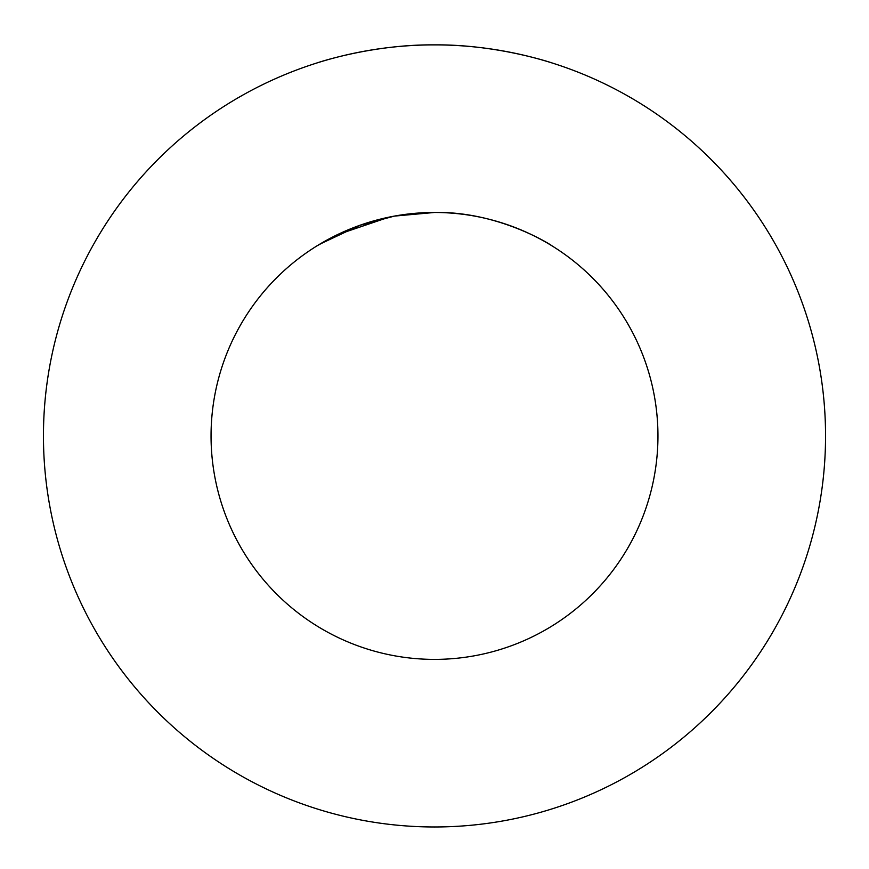 <?xml version="1.0" encoding="UTF-8"?>
<svg xmlns="http://www.w3.org/2000/svg" width="869" height="869" viewBox="0 0 869 869"><rect width="100%" height="100%" fill="white"/><g stroke="black" fill="none" stroke-linecap="round" stroke-linejoin="round"><path stroke-width="1.3" d="M434.5 44.873C371.367 44.265 315.892 63.274 317.185 62.883C315.903 63.263 371.4 44.265 434.5 44.873C497.568 44.276 553.129 63.263 551.815 62.883C553.097 63.274 497.676 44.276 434.5 44.873M408.897 213.937L434.5 212.47L394.407 216.099L359.788 225.332L319.52 244.319M317.185 245.742L337.172 234.782L389.095 217.131M211.048 435.923A223.452 223.452 0 0 0 434.5 659.386A223.452 223.452 0 0 0 657.952 435.923A223.452 223.452 0 0 0 434.5 212.47A223.452 223.452 0 0 0 211.048 435.923M825.55 435.923A391.05 391.05 0 0 0 434.5 44.873A391.05 391.05 0 0 0 43.45 435.923A391.05 391.05 0 0 0 434.5 826.973A391.05 391.05 0 0 0 825.55 435.923M434.5 212.47C498.784 211.189 552.326 245.612 551.815 245.742C552.358 245.688 498.904 211.167 434.5 212.47"/></g></svg>
